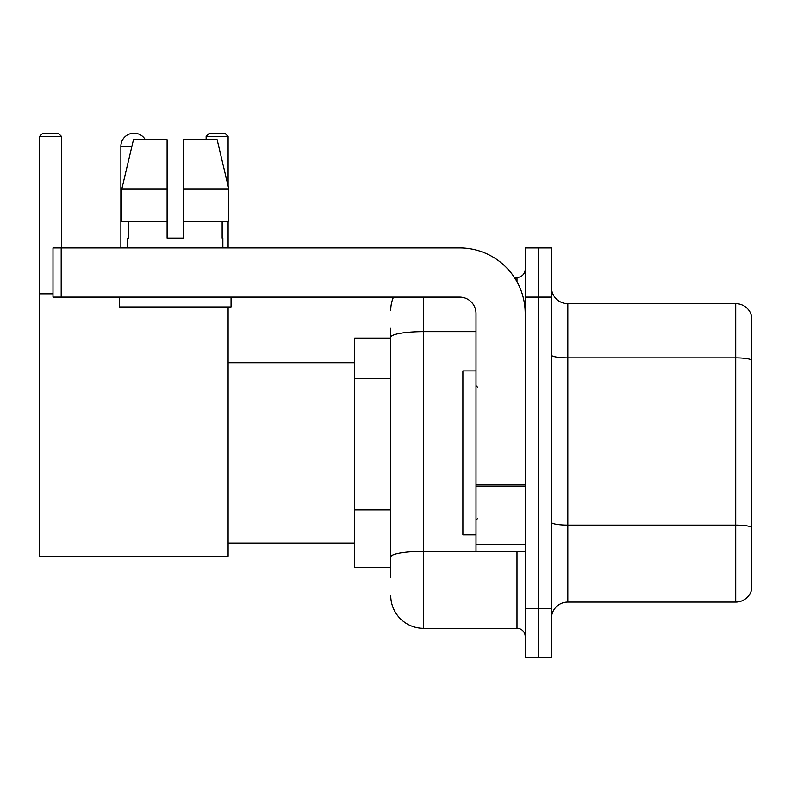 <?xml version="1.0" encoding="UTF-8"?>
<svg xmlns="http://www.w3.org/2000/svg" width="791" height="791" viewBox="0 0 791 791"><rect width="100%" height="100%" fill="white"/><g stroke="black" fill="none" stroke-linecap="round" stroke-linejoin="round"><path stroke-width="1.19" d="M390.744 577.489L390.744 337.342L390.744 338.113L354.675 338.113L354.675 567.651L390.744 567.651M525.194 608.645L525.194 657.835L538.305 657.835L538.305 608.645L538.305 657.835L551.426 657.835L551.426 608.645L538.305 608.645L538.305 297.129L538.305 608.645L525.194 608.645L525.194 297.129L538.305 297.129L538.305 247.939L538.305 297.129L551.426 297.129L551.426 608.645M551.426 297.129L551.426 247.939L525.194 247.939L525.194 297.129M423.541 297.129L423.541 628.321L516.988 628.321L516.988 551.258M514.377 277.453L516.988 277.453A8.197 8.197 0 0 0 525.194 269.256M390.744 562.737L390.744 557.042A32.787 5.695 180 0 1 423.541 551.347L516.988 551.347A8.197 1.424 0 0 0 519.835 551.258M476.004 331.647L423.541 331.647A32.787 5.695 180 0 0 390.744 337.342L390.744 328.275M525.194 636.518A8.197 8.197 0 0 0 516.988 628.321M390.744 310.24A32.787 32.787 0 0 1 393.483 297.129M423.541 628.321A32.787 32.787 0 0 1 390.744 595.524M551.426 618.483A16.393 16.393 0 0 1 567.819 602.089L735.709 602.089L735.709 303.685L567.819 303.685A16.393 16.393 0 0 1 551.426 287.291A16.393 16.393 0 0 0 567.819 303.685L567.819 602.089M751.45 315.49A16.393 16.393 0 0 0 735.709 303.685A16.393 16.393 0 0 1 751.45 315.49L751.45 590.284A16.393 16.393 0 0 1 735.709 602.089M751.45 360.152L751.45 527.162A16.393 2.848 180 0 0 735.709 525.115L567.819 525.115A16.393 2.848 -0 0 1 551.426 522.268M183.502 238.101L167.109 238.101L183.502 238.101L167.109 238.101L183.502 238.101L183.502 139.73L217.139 139.73L228.787 188.911L228.787 221.707L183.502 221.707M228.105 136.447L206.135 136.447L209.407 133.165L224.822 133.165L228.105 136.447L228.105 186.004L228.787 188.911L183.502 188.911M120.875 247.939L120.875 146.286A13.121 13.121 0 0 1 145.346 139.73M228.105 306.967L228.105 556.182L39.55 556.182L39.55 136.447L42.833 133.165L58.237 133.165L61.52 136.447L39.55 136.447M61.52 247.939L61.52 136.447M39.55 293.847L52.997 293.847M228.105 221.707L228.105 247.939M206.135 136.447L206.135 139.73M525.194 551.258L476.004 551.258L476.004 484.962L525.194 484.962M525.194 313.523A65.584 65.584 0 0 0 459.611 247.939L61.194 247.939L61.194 297.129L459.611 297.129A16.393 16.393 0 0 1 476.004 313.523L476.004 484.962M61.194 297.129L52.997 297.129L52.997 247.939L61.194 247.939M167.109 188.911L167.109 221.707L167.109 188.911L121.824 188.911L133.471 139.73L167.109 139.73L167.109 238.101M127.756 238.101L128.468 238.101L127.756 238.101L127.756 247.939M222.854 238.101L222.142 238.101L222.854 238.101L222.854 247.939M222.142 221.707L222.142 238.101M128.468 238.101L128.468 221.707M119.56 297.129L119.56 306.967L231.051 306.967L231.051 297.129M167.109 221.707L121.824 221.707L121.824 188.911L133.471 139.73M228.787 188.911L217.139 139.73M476.004 370.91L462.883 370.91L462.883 534.864L476.004 534.864M390.744 378.76L354.675 378.76M390.744 509.928L354.675 509.928M516.988 281.774L516.988 277.453M751.45 359.925A16.393 2.848 180 0 0 735.709 357.878L567.819 357.878A16.393 2.848 0 0 1 551.426 355.03M131.919 146.286L120.875 146.286M525.194 486.386L476.004 486.386M476.004 544.485L525.194 544.485M228.105 543.061L354.675 543.061M228.105 362.713L354.675 362.713M477.645 387.303L476.004 385.662M477.645 518.471L476.004 520.102"/></g></svg>
